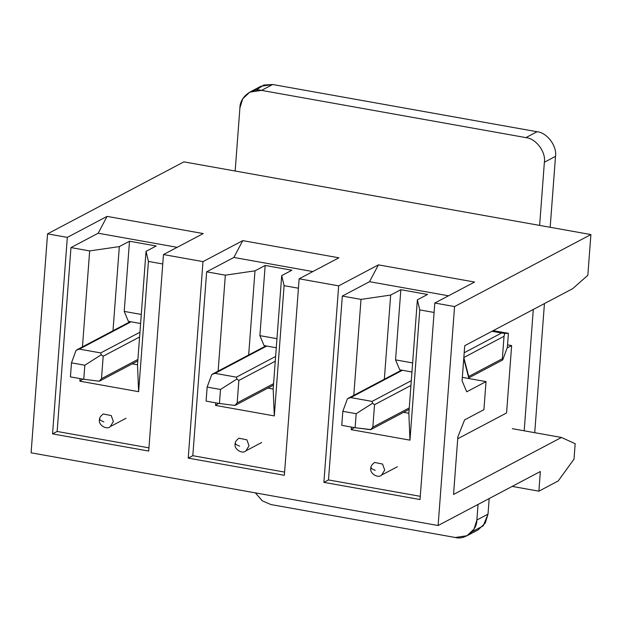<?xml version="1.0" encoding="UTF-8"?>
<svg xmlns="http://www.w3.org/2000/svg" width="622" height="622" viewBox="0 0 622 622"><rect width="100%" height="100%" fill="white"/><g stroke="black" fill="none" stroke-linecap="round" stroke-linejoin="round"><path stroke-width="0.93" d="M501.915 360.379L502.747 359.881L507.35 347.34L508.407 333.306L504.737 333.454L491.986 331.285L501.581 333.003L464.191 352.744L501.581 333.003L508.407 333.306L493.137 330.679L508.407 333.306L507.35 347.34L502.747 359.881L502.351 358.738L469.229 376.232L502.351 358.738L504.038 336.284L463.833 357.518L504.038 336.284L502.351 358.738L502.747 359.881L501.705 360.488M410.932 385.453L374.53 404.681L372.842 427.143L409.245 407.915L372.842 427.143L374.53 404.681L372.562 403.258L372.065 401.4L411.297 380.68L372.065 401.4L350.707 397.582L372.065 401.4L372.562 403.258L356.173 413.7L342.823 411.313L341.766 425.347L355.115 427.734L356.173 413.7L372.562 403.258L374.53 404.681L410.932 385.453M402.395 370.284L350.707 397.582L347.426 398.772L342.823 411.313L347.426 398.772L350.707 397.582L402.395 370.284M341.766 425.347L342.823 411.313L356.173 413.7L355.115 427.734L341.766 425.347M369.958 429.468L355.115 427.734L370.58 429.685L372.842 427.143L370.58 429.685L369.958 429.468M504.737 333.454L504.038 336.284L504.737 333.454M275.266 361.219L238.856 380.446L237.169 402.901L273.579 383.673L237.169 402.901L238.856 380.446L236.896 379.023L236.399 377.165L275.624 356.445L236.399 377.165L215.033 373.348L236.399 377.165L236.896 379.023L220.507 389.465L207.149 387.078L206.092 401.112L219.449 403.499L220.507 389.465L236.896 379.023L238.856 380.446L275.266 361.219M266.721 346.05L215.033 373.348L211.752 374.537L207.149 387.078L211.752 374.537L215.033 373.348L266.721 346.05M206.092 401.112L207.149 387.078L220.507 389.465L219.449 403.499L206.092 401.112M234.906 405.451L219.449 403.499L234.906 405.451L237.169 402.901L234.906 405.451L234.284 405.233M139.592 336.984L103.19 356.212L101.503 378.666L137.905 359.438L101.503 378.666L103.19 356.212L101.223 354.789L100.725 352.931L139.95 332.21L100.725 352.931L79.359 349.113L100.725 352.931L101.223 354.789L84.833 365.231L71.483 362.844L70.426 376.878L83.776 379.264L84.833 365.231L101.223 354.789L103.19 356.212L139.592 336.984M131.055 321.815L79.359 349.113L76.078 350.295L71.483 362.844L76.078 350.295L79.359 349.113L131.055 321.815M70.426 376.878L71.483 362.844L84.833 365.231L83.776 379.264L70.426 376.878M99.24 381.216L83.776 379.264L99.24 381.216L101.503 378.666L99.24 381.216L98.618 380.998M148.697 451.067L52.551 433.892L67.324 237.386L47.56 233.856L31.1 452.816L438.113 525.52L454.573 306.568L434.809 303.031L420.037 499.536L323.891 482.361L338.663 285.863L299.143 278.796L284.363 475.301L188.225 458.126L202.997 261.621L163.469 254.561L148.697 451.067L163.469 254.561L202.997 261.621L242.759 240.628L338.904 257.803L299.143 278.796L338.663 285.863L378.425 264.863L474.57 282.038L434.809 303.031L454.573 306.568L438.113 525.52L540.355 471.523L538.877 491.178L558.191 480.977L574.013 459.137L558.191 480.977L538.877 491.178L512.178 486.404L538.877 491.178L540.355 471.523L438.113 525.52L31.1 452.816L47.56 233.856L183.887 161.86L590.9 234.564L454.573 306.568L590.9 234.564L587.837 275.274L590.9 234.564L183.887 161.86L47.56 233.856L67.324 237.386L107.085 216.386L203.231 233.561L163.469 254.561L203.231 233.561L107.085 216.386L67.324 237.386L52.551 433.892L57.146 431.458L70.97 247.595L98.183 233.219L107.085 216.386L98.183 233.219L70.97 247.595L89.669 250.93L119.323 246.592L112.947 331.37L119.323 246.592L129.5 241.227L119.323 246.592L89.669 250.93L70.97 247.595L57.146 431.458L148.938 447.856L57.146 431.458L52.551 433.892L148.697 451.067M132.245 363.839L137.501 364.772L146.03 251.366L156.2 245.993L146.03 251.366L148.425 261.427L162.762 263.992L148.425 261.427L138.628 391.681L79.873 381.185L80.067 378.604L79.873 381.185L82.905 379.109L79.873 381.185L138.628 391.681L148.425 261.427L146.03 251.366L137.501 364.772L138.628 391.681L137.501 364.772L132.245 363.839M462.34 377.375L486.023 381.605L483.916 409.68L486.023 381.605L466.71 391.806L462.084 380.773L464.727 345.684L572.652 288.686L587.837 275.274L572.652 288.686L464.727 345.684L462.084 380.773L466.71 391.806L486.023 381.605L462.34 377.375M128.381 321.333L124.221 311.404L129.5 241.227L156.2 245.993L129.5 241.227L124.221 311.404L141.287 314.452L124.221 311.404L128.381 321.333L140.603 323.518L128.381 321.333M267.911 388.074L273.175 389.007L281.704 275.6L291.873 270.228L281.704 275.6L284.091 285.661L298.436 288.227L284.091 285.661L274.302 415.916L215.546 405.42L215.741 402.838L215.546 405.42L218.579 403.344L215.546 405.42L274.302 415.916L284.091 285.661L281.704 275.6L273.175 389.007L274.302 415.916L273.175 389.007L267.911 388.074M264.055 345.568L259.887 335.639L265.166 265.462L254.997 270.834L248.621 355.605L254.997 270.834L265.166 265.462L291.873 270.228L265.166 265.462L259.887 335.639L276.961 338.687L259.887 335.639L264.055 345.568L276.277 347.752L264.055 345.568M403.585 412.308L408.848 413.249L417.37 299.835L427.547 294.463L417.37 299.835L419.764 309.896L434.102 312.462L419.764 309.896L409.968 440.151L351.212 429.654L351.407 427.073L351.212 429.654L354.245 427.578L351.212 429.654L409.968 440.151L419.764 309.896L417.37 299.835L408.848 413.249L409.968 440.151L408.848 413.249L403.585 412.308M575.179 443.696L574.013 459.137L575.179 443.696L561.464 437.46L575.179 443.696M512.318 428.682L561.464 437.46L453.539 494.459L457.862 436.916L464.603 419.881L483.916 409.68L464.603 419.881L457.862 436.916L453.539 494.459L561.464 437.46L512.318 428.682M399.721 369.802L395.561 359.874L400.84 289.697L390.663 295.069L384.295 379.84L390.663 295.069L400.84 289.697L427.547 294.463L400.84 289.697L395.561 359.874L412.627 362.921L395.561 359.874L399.721 369.802L411.951 371.987L399.721 369.802M111.105 426.156L126.002 418.287L111.105 426.156M246.778 450.39L261.675 442.522L246.778 450.39M382.444 474.625L397.341 466.757L382.444 474.625M468.895 378.549L463.755 358.614L468.895 378.549M378.425 264.863L338.663 285.863L323.891 482.361L328.486 479.935L342.318 296.064L369.53 281.696L378.425 264.863L369.53 281.696L342.318 296.064L361.009 299.4L390.663 295.069L361.009 299.4L342.318 296.064L328.486 479.935L420.278 496.325L328.486 479.935L323.891 482.361L420.037 499.536L434.809 303.031L474.57 282.038L378.425 264.863M448.509 295.8L369.53 281.696L448.509 295.8M353.794 395.351L361.009 299.4L353.794 395.351M374.615 462.449L382.538 464.043L384.715 470.061L381.426 475.309M370.782 468.327C369.585 473.303 377.663 478.489 381.434 475.301L384.715 470.061L382.546 464.059L374.638 462.434C371.933 464.447 370.642 466.407 370.782 468.327L375.198 470.372L370.782 468.327L371.365 467.674M242.759 240.628L202.997 261.621L188.225 458.126L192.82 455.701L206.644 271.83L233.856 257.454L242.759 240.628L233.856 257.454L206.644 271.83L225.335 275.165L254.997 270.834L225.335 275.165L206.644 271.83L192.82 455.701L284.604 472.09L192.82 455.701L188.225 458.126L284.363 475.301L299.143 278.796L338.904 257.803L242.759 240.628M312.835 271.565L233.856 257.454L312.835 271.565M218.128 371.116L225.335 275.165L218.128 371.116M238.949 438.215L246.864 439.808L249.049 445.826L245.752 451.074L249.049 445.826L246.88 439.816L238.972 438.199C236.259 440.213 234.976 442.172 235.116 444.092L239.532 446.137L235.116 444.092L235.691 443.439L235.116 444.092C233.911 449.068 241.997 454.254 245.768 451.067M177.169 247.331L98.183 233.219L177.169 247.331M82.454 346.882L89.669 250.93L82.454 346.882M103.275 413.98L111.198 415.574L113.375 421.592L110.086 426.84L113.375 421.592L111.206 415.582L103.299 413.964C100.585 415.978 99.302 417.937 99.442 419.85L103.858 421.895L99.442 419.85L100.025 419.205L99.442 419.85C98.237 424.834 106.323 430.012 110.094 426.832M524.183 430.805L533.303 309.468L524.183 430.805M539.624 225.405L544.374 162.249C546.054 151.993 535.907 138.442 525.924 137.618L261.528 90.384C251.692 87.671 239.804 97.281 239.913 107.863L235.163 171.019L239.913 107.863L242.712 98.859L249.756 92.142L261.528 90.384L525.924 137.618L537.058 131.732L272.661 84.506L261.528 90.384L272.661 84.506L537.058 131.732C547.041 132.564 557.188 146.108 555.508 156.363L544.374 162.249L539.624 225.405M467.036 535.736L478.17 529.858L485.207 523.141L488.006 514.137L476.872 520.023L474.073 529.019L467.036 535.736L455.257 537.494L270.982 504.574L262.321 500.85L255.362 492.881L262.321 500.85L270.982 504.574L455.257 537.494C465.101 540.207 476.988 530.597 476.872 520.023L478.046 504.434L476.872 520.023L488.006 514.137L489.18 498.549L488.006 514.137L483.255 525.823L472.059 531.779M507.536 344.852L511.642 345.583L506.572 412.954L457.73 438.751L506.572 412.954L511.642 345.583L507.536 344.852M534.726 432.687L544.437 303.583L534.726 432.687M550.175 227.294L555.508 156.363L550.175 227.294M255.86 90.221L263.775 85.051L272.661 84.506L260.89 86.264L249.756 92.142M507.117 347.97L511.642 345.583L507.117 347.97M555.508 156.363C557.188 146.108 547.041 132.564 537.058 131.732L525.924 137.618C535.907 138.442 546.054 151.993 544.374 162.249L555.508 156.363M370.704 429.67L409.136 409.377M469.276 377.616L501.868 360.402M348.304 398.251L401.548 370.129M235.03 405.435L273.462 385.135M212.638 374.016L265.882 345.894M99.364 381.2L137.796 360.9M76.965 349.782L130.208 321.66M463.825 357.681L469.283 378.619"/></g></svg>
